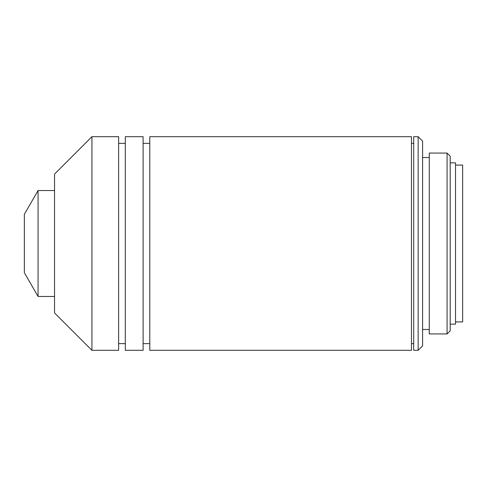 <?xml version="1.0" encoding="UTF-8"?>
<svg xmlns="http://www.w3.org/2000/svg" width="487" height="487" viewBox="0 0 487 487"><rect width="100%" height="100%" fill="white"/><g stroke="black" fill="none" stroke-linecap="round" stroke-linejoin="round"><path stroke-width="0.73" d="M38.071 296.461L38.071 190.539L24.35 214.304L24.35 272.696L38.071 296.461L54.538 296.461M38.071 190.539L54.538 190.539M91.927 136.683L54.538 174.072L54.538 312.928L91.927 350.317L118.627 350.317L118.627 136.683L91.927 136.683L91.927 350.317M118.627 343.639L125.305 343.639M118.627 143.361L125.305 143.361M125.305 136.683L125.305 350.317L143.105 350.317L143.105 136.683L125.305 136.683M143.105 343.639L149.783 343.639M143.105 143.361L149.783 143.361M149.783 136.683L149.783 350.317L411.466 350.317L411.466 136.683L149.783 136.683M411.466 343.639L413.694 343.639M411.466 143.361L413.694 143.361M413.694 136.683L413.694 350.317L418.144 350.317L418.144 136.683L413.694 136.683M418.144 136.683L422.594 141.133L422.594 345.867L418.144 350.317M422.594 329.486L429.272 329.486M422.594 157.514L429.272 157.514M429.272 153.064L429.272 333.936L447.072 333.936L447.072 153.064L429.272 153.064M447.072 153.064L450.189 156.181L450.189 330.819L447.072 333.936M450.189 324.147L455.528 324.147L455.528 162.853L450.189 162.853M455.528 321.919L462.65 321.919L462.65 165.081L455.528 165.081"/></g></svg>
